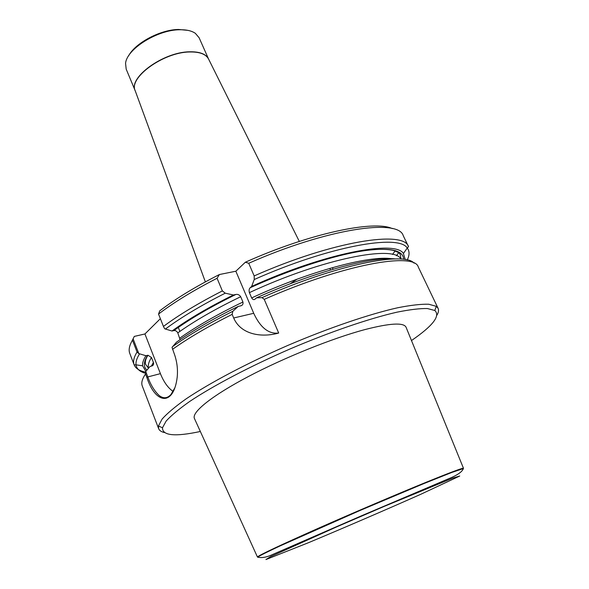<?xml version="1.0" encoding="UTF-8"?>
<svg xmlns="http://www.w3.org/2000/svg" width="589" height="589" viewBox="0 0 589 589"><rect width="100%" height="100%" fill="white"/><g stroke="black" fill="none" stroke-linecap="round" stroke-linejoin="round"><path stroke-width="0.88" d="M128.593 55.859C135.271 42.968 160.414 29.605 178.57 29.465L187.795 30.348M217.069 278.266C193.361 290.465 173.851 302.393 158.537 314.062L159.737 310.852C175.286 298.962 195.173 286.858 219.395 274.533L217.069 278.266L222.362 290.922L225.256 293.175L233.428 294.993L235.865 294.471C237.809 294.095 239.421 294.839 240.695 296.716L242.933 302.017C243.323 304.16 242.513 305.455 240.518 305.89L238.236 306.413L232.839 311.279L232.162 314.357L233.678 317.986C240.872 334.743 261.752 337.843 278.693 333.035L264.233 299.359L262.009 297.622L256.517 297.843C313.525 272.008 372.454 256.259 395.55 258.939M256.517 297.843L255.155 299.035C253.969 300.088 252.799 299.72 251.65 297.931L249.397 292.63C248.816 290.421 249.088 288.787 250.207 287.726L251.643 286.431L254.242 279.517L254.168 275.924L248.735 263.276C327.175 228.466 398.517 218.328 403.237 235.652L408.53 246.688L407.227 248.043C409.649 251.135 409.657 255.118 407.242 259.992M399.106 252.21L396.434 255.707M248.735 263.276L245.355 262.223C309.91 233.266 374.148 219.888 392.281 228.598M395.374 250.634L392.488 254.441M158.537 314.062L163.44 326.431L164.633 328.699L165.406 329.03C181.051 317.419 200.996 305.463 225.256 293.175M180.087 339.639L177.79 332.903C176.928 331.209 175.647 330.429 173.939 330.569L172.017 331.018L165.406 329.03M172.017 331.018C188.119 319.275 208.594 307.274 233.428 294.993M251.643 286.431C324.767 253.093 395.315 239.752 403.436 253.469L405.217 259.587M146.838 377.387L145.52 373.986L145.719 371.482L147.817 376.923L146.838 377.387C155.341 404.017 173.578 406.793 177.186 377.299C178.025 369.016 176.943 360.873 173.932 352.87L172.032 347.341L176.472 342.18C192.699 330.591 213.284 318.664 238.236 306.413M164.338 432.54C161.283 431.811 159.391 430.53 158.655 428.689L158.441 425.994L162.1 419.074C167.202 413.36 175.183 406.638 186.065 398.9C210.059 382.747 247.52 362.949 288.374 345.191C329.347 327.712 369.458 314.099 397.671 307.767C410.754 305.183 421.12 304.005 428.763 304.233L436.287 306.332L438.098 308.341C438.923 310.138 438.547 312.391 436.986 315.1M132.186 340.633L134.292 336.415L133.121 338.866L138.805 353.584L145.917 355.727L147.957 355.248L151.476 357.479L153.412 362.463C153.913 364.252 153.376 365.438 151.785 366.012L150.077 366.446L145.719 371.482M160.37 318.686L144.931 333.963L134.292 336.415M245.355 262.223L235.85 271.22L219.395 274.533M332.594 267.597L332.918 269.276M145.314 372.086C139.343 370.834 135.625 368.427 134.159 364.849L129.779 353.422C128.424 349.947 129.322 345.522 132.466 340.155L133.121 338.866M138.805 353.584L137.046 352.023L132.466 340.155M145.807 371.313L142.59 365.806C142.302 363.023 143.407 359.665 145.917 355.727M200.341 431.487C174.948 436.92 162.328 435.676 162.483 427.761L166.172 421.032C171.23 415.466 179.115 408.921 189.805 401.381C213.395 385.64 250.067 366.336 290.002 348.975C330.061 331.887 369.266 318.509 396.898 312.192C409.716 309.608 419.876 308.386 427.386 308.533L434.8 310.484C440.631 315.814 432.863 325.835 411.483 340.545M406.196 327.572L406.012 327.109C403.45 322.367 389.778 323.184 365.003 329.56C332.689 338.152 284.531 357.486 248.278 376.585C211.952 395.72 191.867 411.998 194.333 418.271L194.547 418.742M179.888 331.408L178.283 327.403M144.931 333.963L160.414 373.647C163.764 382.011 168.005 387.945 173.137 391.435M160.414 373.647L147.817 376.923C150.696 384.941 154.509 391.162 159.258 395.587C163.499 398.812 167.423 398.429 171.024 394.431L174.933 387.65M235.85 271.22L253.719 313.296C260.397 327.675 268.724 334.257 278.693 333.035M208.616 59.143L199.104 37.733L195.364 33.337C191.705 30.805 186.47 29.612 179.674 29.752C157.322 29.774 126.606 49.145 125.567 63.398L126.186 69.134L135.212 90.765M257.739 557.106L257.562 556.841C260.456 554.529 280.578 545.068 317.927 528.458C353.879 512.54 398.856 493.361 428.048 481.493C449.591 472.753 461.327 468.343 463.271 468.248L463.337 468.564M163.44 326.431C178.894 314.924 198.53 303.085 222.362 290.922M254.168 275.924C332.932 241.019 404.157 230.056 408.53 246.688M254.242 279.517C329.258 246.099 399.143 233.84 407.227 248.043L403.436 253.469M172.43 346.722C188.266 335.34 208.403 323.523 232.839 311.279M262.009 297.622C335.561 264.94 404.363 251.172 414.074 263.158M172.525 349.329C188.23 338.115 208.108 326.461 232.162 314.357M264.233 299.359C343.593 264.277 414.604 251.761 418.323 267.097L438.098 308.341M158.655 428.689L142.273 385.986C141.08 382.946 142.17 378.948 145.52 373.986M173.777 330.606C190.041 318.804 210.678 306.773 235.71 294.5M177.79 332.903C194.341 321.042 215.309 308.975 240.695 296.716M179.866 338.093C196.476 326.299 217.503 314.276 242.933 302.017M144.725 373.065C139.512 371.475 136.626 368.729 136.044 364.834L134.159 364.849C132.864 361.528 133.828 357.251 137.046 352.023M142.59 365.806L136.044 364.834C135.654 361.83 136.825 358.186 139.549 353.901M146.86 370.047C143.274 366.8 143.532 361.889 147.625 355.307M148.546 368.162C147.765 365.327 148.745 361.771 151.476 357.479M151.38 366.115L153.412 362.463M250.296 287.646C289.574 269.814 331.217 256.178 359.931 251.304C388.806 246.982 403.355 249.662 403.575 259.344M249.397 292.63C322.485 258.586 394.696 244.612 400.844 259.079M251.65 297.931C308.842 271.426 369.436 255.243 391.582 258.726M253.719 313.296L233.678 317.986M290.075 283.854L297.136 279.171M330.473 269.998L329.899 268.37M299.308 241.416L208.661 59.224C206.054 54.136 199.649 51.729 189.444 51.979C163.153 52.318 128.255 77.91 135.242 90.846L205.362 281.888M208.616 59.128C206.04 53.989 199.627 51.545 189.363 51.803C162.991 52.134 128.041 77.851 135.205 90.75M308.231 542.8C343.52 528.046 385.957 509.757 420.399 494.458L459.729 476.03L453.044 477.996L384.227 506.385L336.51 526.949L270.638 556.605L265.948 559.55L308.231 542.8M258.085 557.363L257.746 557.12C259.381 555.847 266.92 552.07 280.379 545.789L359.629 510.648L423.476 483.746L451.822 472.444L463.344 468.579L463.293 468.984M173.932 330.576C190.173 318.782 210.825 306.744 235.865 294.471M147.972 355.241C145.697 358.723 144.894 361.734 145.557 364.274L148.487 368.228M401.043 259.094L400.284 254.566C399.232 253.115 399.659 252.733 393.202 250.362C384.389 248.558 371.99 249.132 356.021 252.077C327.558 257.408 287.741 270.682 250.207 287.726M434.8 310.484L436.287 306.332M162.483 427.761L158.441 425.994M257.562 556.841L257.746 557.12C261.744 558.239 266.957 557.253 273.392 554.168L361.212 515.92L447.905 479.041C457.049 475.404 462.196 471.922 463.344 468.579L463.271 468.248M463.477 468.284L406.012 327.109M257.445 557.017L194.333 418.271"/></g></svg>
